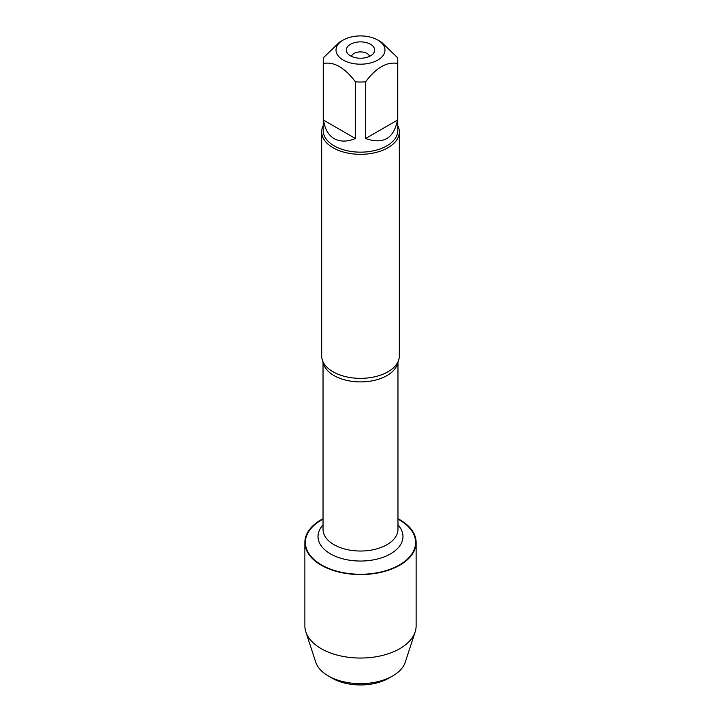 <?xml version="1.0" encoding="UTF-8"?>
<svg xmlns="http://www.w3.org/2000/svg" width="721" height="721" viewBox="0 0 721 721"><rect width="100%" height="100%" fill="white"/><g stroke="black" fill="none" stroke-linecap="round" stroke-linejoin="round"><path stroke-width="1.08" d="M321.665 131.898L321.665 355.94A38.835 22.423 0 0 0 324.765 364.709A38.835 22.423 0 0 0 333.039 371.793A38.835 22.423 0 0 0 396.235 364.709A38.835 22.423 0 0 0 399.335 355.94L399.335 131.898A38.835 22.423 180 0 1 360.5 154.321A38.835 22.423 180 0 1 321.665 131.898A38.835 22.423 180 0 1 323.224 125.625M397.965 519.12A55.102 31.814 180 0 1 399.461 519.958A55.102 31.814 180 0 1 398.965 565.228A55.102 31.814 180 0 1 320.566 564.372A55.102 31.814 180 0 1 323.035 519.12M397.776 125.625A38.835 22.423 180 0 1 399.335 131.898M369.531 56.355A9.139 5.272 0 0 0 366.962 53.435A9.139 5.272 0 0 0 357.661 52.146A9.139 5.272 0 0 0 351.469 56.355M370.513 44.278A14.159 8.174 180 0 1 373.433 53.399A14.159 8.174 180 0 1 360.5 58.23A14.159 8.174 180 0 1 347.567 53.399A14.159 8.174 180 0 1 352.47 43.323A14.159 8.174 180 0 1 370.513 44.278M343.187 60.05A24.487 14.141 0 0 0 377.813 60.05A24.487 14.141 0 0 0 377.813 40.061A24.487 14.141 0 0 0 363.826 36.05A24.487 14.141 0 0 0 343.187 40.061A24.487 14.141 0 0 0 343.187 60.05M365.565 138.522C383.266 144.66 393.891 138.522 397.433 120.128L365.565 138.522L365.565 81.824C376.191 67.711 386.816 61.582 397.433 63.421A37.276 21.522 0 0 0 397.776 60.501A37.276 21.522 0 0 0 397.433 57.581L381.499 42.188L377.813 40.061M397.433 120.128L397.433 63.421M343.187 40.061L339.501 42.188L323.567 57.581A37.276 21.522 0 0 0 323.224 60.501A37.276 21.522 0 0 0 323.567 63.421C334.193 61.582 344.818 67.72 355.435 81.824A37.276 21.522 0 0 0 365.565 81.824M323.567 120.128C324.774 128.951 328.307 135.106 334.138 138.612C340.096 141.92 347.189 141.884 355.435 138.522L323.567 120.128L323.567 63.421M355.435 138.522L355.435 81.824M397.776 60.501L397.776 130.627A37.276 21.522 180 0 1 374.767 150.518A37.276 21.522 180 0 1 334.138 145.849A37.276 21.522 180 0 1 323.224 130.627L323.224 60.501M397.965 518.705A55.625 32.112 180 0 1 399.831 519.742A55.625 32.112 180 0 1 416.125 542.453A55.625 32.112 180 0 1 381.788 572.123A55.625 32.112 180 0 1 321.169 565.156A55.625 32.112 180 0 1 304.875 542.453A55.625 32.112 180 0 1 323.035 518.705M416.125 542.453L416.125 625.936A55.625 32.112 180 0 1 415.161 631.884A55.625 32.112 180 0 1 376.912 656.615A55.625 32.112 180 0 1 321.169 648.639A55.625 32.112 180 0 1 305.839 631.884A55.625 32.112 180 0 1 304.875 625.936L304.875 542.453M415.161 631.884L405.256 662.211A45.549 26.298 180 0 1 392.711 675.938A45.549 26.298 180 0 1 328.289 675.938L328.289 675.938A45.549 26.298 180 0 1 315.744 662.211L305.839 631.884M332.165 678.173L328.289 675.938L332.165 678.173A40.07 23.135 0 0 0 388.835 678.173L392.711 675.938M397.821 362.122A37.465 21.63 180 0 1 360.5 381.905A37.465 21.63 180 0 1 323.179 362.122M323.035 361.843L323.035 529.394A37.465 21.63 0 0 0 360.5 551.024A37.465 21.63 0 0 0 397.965 529.394L397.965 361.843M397.965 524.933A42.485 24.532 180 0 1 360.5 561.037A42.485 24.532 180 0 1 323.035 524.933"/></g></svg>
